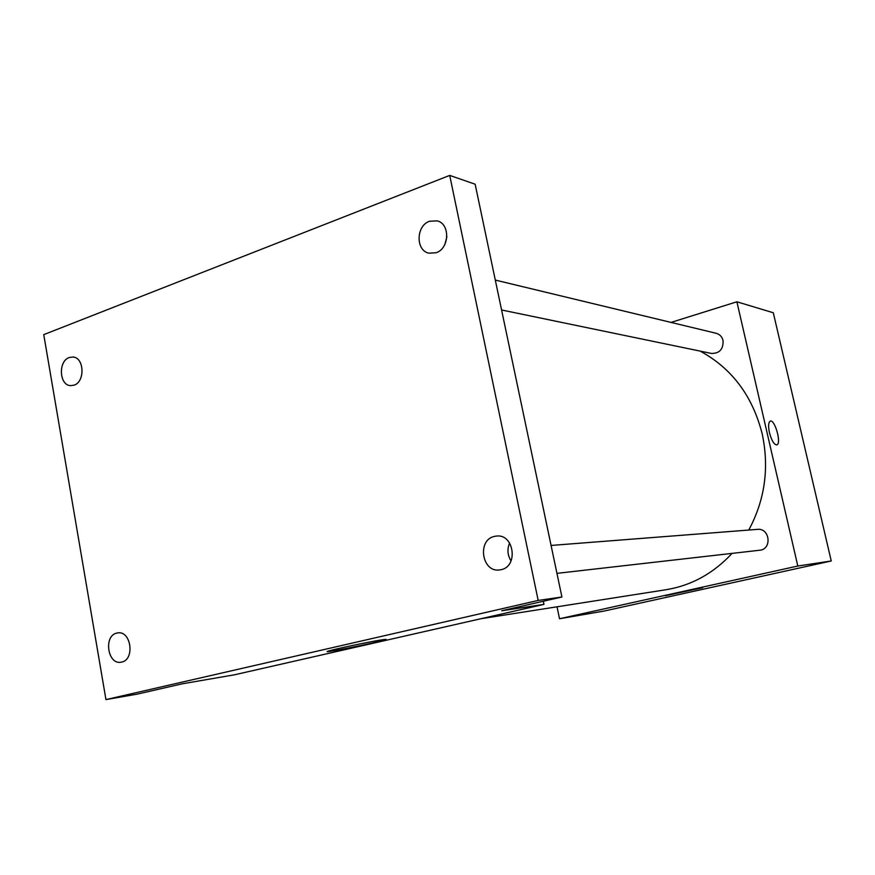 <?xml version="1.0" encoding="UTF-8"?>
<svg xmlns="http://www.w3.org/2000/svg" width="875" height="875" viewBox="0 0 875 875"><rect width="100%" height="100%" fill="white"/><g stroke="black" fill="none" stroke-linecap="round" stroke-linejoin="round"><path stroke-width="1.31" d="M671.027 322.416L736.881 301.788L773.292 312.758L831.25 560.973L604.111 611.056L559.519 618.745L557.025 606.812M748.77 530.042C764.958 499.877 769.42 467.764 762.158 433.716C752.467 395.817 731.784 368.277 700.131 351.094M480.791 618.756L666.061 589.717C691.403 585.561 713.409 573.453 732.069 553.383M736.881 301.788L797.814 566.027L559.519 618.745M501.583 309.98L711.452 353.445C719.578 353.478 723.439 349.158 723.045 340.495C722.028 336.7 719.742 334.294 716.166 333.288L495.305 280.077M551.075 545.442L757.498 529.364C769.956 527.855 772.231 549.336 759.686 550.233L556.948 573.355M797.814 566.027L831.25 560.973M702.68 587.694L665.427 595.7L702.68 587.694M769.431 432.633C768.141 426.289 768.381 422.472 770.164 421.181C774.692 418.655 781.758 443.527 776.902 444.861C774.156 444.85 771.663 440.781 769.431 432.633M770.164 421.181C774.681 418.655 781.758 443.527 776.902 444.861L776.759 444.916M543.32 601.245L543.977 604.373L234.358 674.822L182.383 683.791L137.014 694.17L105.952 699.595L43.75 334.633L449.717 175.405L475.147 184.209L561.914 596.991L501.692 610.761L543.977 604.373M449.717 175.405L538.18 600.436L561.914 596.991M538.18 600.436L105.952 699.595M380.898 639.986C386.017 639.166 387.384 639.144 385.011 639.898C375.878 642.895 316.444 654.631 328.672 651C334.523 649.108 368.43 641.955 380.898 639.986M446.884 236.698L444.905 244.366M509.611 543.025C507.019 549.248 507.5 555.22 511.055 560.952M116.747 633.095L117.797 632.898C131.108 630.47 135.078 659.597 121.745 662.069L120.98 662.211C107.603 664.88 103.414 635.753 116.747 633.095M494.353 536.408L496.748 536.025C514.172 534.013 518.492 566.388 501.189 569.669L499.461 569.964C481.83 572.6 476.919 539.984 494.353 536.408M429.57 221.244L437.227 220.872C450.417 223.869 449.498 248.664 436.045 252.755L428.914 253.181C415.483 250.578 415.997 225.586 429.57 221.244M69.278 357.525L72.909 357.022C84.295 357.394 85.291 381.828 74.036 385.164L70.667 385.645C59.194 385.481 58.002 361.036 69.278 357.525"/></g></svg>
